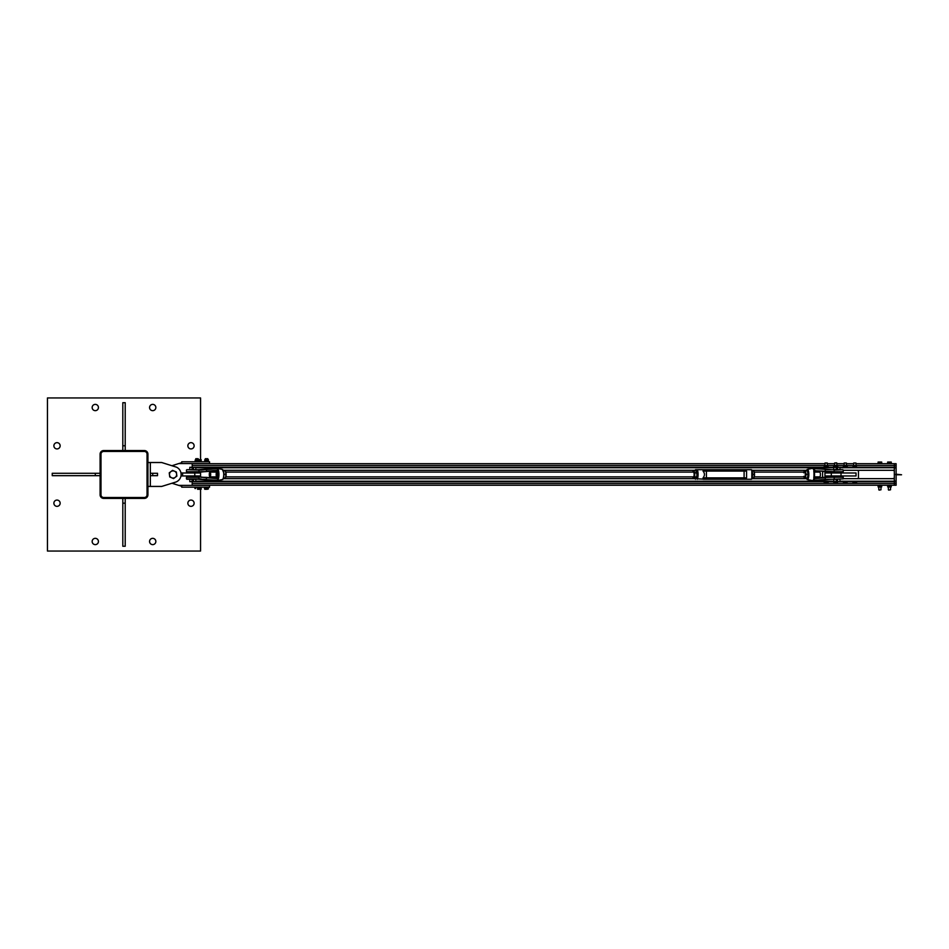 <?xml version="1.0" encoding="UTF-8"?>
<svg xmlns="http://www.w3.org/2000/svg" width="949" height="949" viewBox="0 0 949 949"><rect width="100%" height="100%" fill="white"/><g stroke="black" fill="none" stroke-linecap="round" stroke-linejoin="round"><path stroke-width="1.42" d="M194.13 503.207A3.144 3.144 0 0 1 189.42 505.924A3.144 3.144 0 0 1 189.42 500.491A3.144 3.144 0 0 1 194.13 503.207M60.155 503.207A3.144 3.144 0 0 1 55.445 505.924A3.144 3.144 0 0 1 55.445 500.491A3.144 3.144 0 0 1 60.155 503.207M194.13 445.793A3.144 3.144 0 0 1 189.42 448.509A3.144 3.144 0 0 1 189.42 443.076A3.144 3.144 0 0 1 194.13 445.793M60.155 445.793A3.144 3.144 0 0 1 55.445 448.509A3.144 3.144 0 0 1 55.445 443.076A3.144 3.144 0 0 1 60.155 445.793M155.85 407.512A3.144 3.144 0 0 1 151.14 410.241A3.144 3.144 0 0 1 151.14 404.796A3.144 3.144 0 0 1 155.85 407.512M155.85 541.488A3.144 3.144 0 0 1 151.14 544.204A3.144 3.144 0 0 1 151.14 538.759A3.144 3.144 0 0 1 155.85 541.488M98.435 407.512A3.144 3.144 0 0 1 93.726 410.241A3.144 3.144 0 0 1 93.726 404.796A3.144 3.144 0 0 1 98.435 407.512M98.435 541.488A3.144 3.144 0 0 1 93.726 544.204A3.144 3.144 0 0 1 93.726 538.759A3.144 3.144 0 0 1 98.435 541.488M200.559 459.672L200.559 397.951L47.45 397.951L47.45 551.049L200.559 551.049L200.559 489.281M147.937 494.809L147.937 454.144A3.582 3.582 0 0 0 144.343 450.55L103.678 450.55A3.582 3.582 0 0 0 100.096 454.144L100.096 494.809A3.582 3.582 0 0 0 103.678 498.403L144.343 498.403A3.582 3.582 0 0 0 147.937 494.809M144.343 451.451L103.678 451.451A2.693 2.693 0 0 0 100.985 454.144L100.985 494.809A2.693 2.693 0 0 0 103.678 497.501L144.343 497.501A2.693 2.693 0 0 0 147.036 494.809L147.036 454.144A2.693 2.693 0 0 0 144.343 451.451M125.209 498.403L125.209 546.244L122.812 546.244L122.812 498.403M125.209 503.184L122.812 503.184M122.812 450.55L122.812 402.708L125.209 402.708L125.209 450.55M122.812 445.769L125.209 445.769M100.096 475.674L52.242 475.674L52.242 473.278L100.096 473.278M95.303 475.674L95.303 473.278M147.937 462.519L150.333 462.519L150.333 486.434L161.698 486.434L175.992 481.997A8.078 8.078 0 0 0 176.49 467.169L161.698 462.519L150.333 462.519M147.937 486.434L150.333 486.434M150.333 473.278L157.51 473.278L157.51 475.674L150.333 475.674L150.333 473.278M152.718 475.674L152.718 473.278M192.196 483.966L192.196 485.39L178.732 485.39L171.994 483.243M171.923 465.734L178.732 463.563L192.196 463.563L192.196 464.986M181.733 486.291L178.875 485.39M178.875 463.563L181.733 462.661M192.196 463.563L209.539 463.563L209.539 461.772L181.733 461.772L181.733 463.563M181.733 485.39L181.733 487.181L209.539 487.181L209.539 485.39L192.196 485.39M182.623 475.971L182.623 472.982L200.571 472.982L200.571 475.971L180.986 475.971M180.986 472.982L182.623 472.982M170.903 471.606L172.564 470.36L174.462 471.178A3.582 3.582 0 0 0 169.491 474.903L169.242 472.839L170.903 471.606M176.372 471.997L176.621 474.049A3.582 3.582 0 0 0 174.462 471.178L176.372 471.997M176.87 476.101L175.209 477.347A3.582 3.582 0 0 0 176.621 474.049L176.87 476.101M171.639 477.774L169.741 476.956L169.491 474.903A3.582 3.582 0 0 0 175.209 477.347L173.548 478.593L171.639 477.774M834.361 467.276L834.373 467.276A3.108 1.673 90 0 1 834.195 467.276A3.108 1.673 90 0 1 834.029 467.264L839.901 467.299L839.901 469.696L842.854 469.696L831.692 469.696L833.922 469.696L833.661 467.157L835.476 467.299L834.385 467.299L834.776 465.698L833.649 465.698L834.61 465.674M215.886 480.668L198.377 479.281L200.986 478.889L186.467 478.889L189.8 479.257L189.8 481.653L894.326 481.653L894.326 478.664L843.222 478.664M825.013 463.705L192.196 463.705L192.196 467.299M843.222 470.289L894.326 470.289L894.326 463.705L855.974 463.705M192.196 481.653L192.196 485.236L894.326 485.236L894.326 481.653L896.117 481.653L896.117 463.705L894.326 463.705M223.24 478.664L694.976 478.664M751.952 478.664L806.46 478.664M223.24 470.289L694.976 470.289M751.952 470.289L806.46 470.289M200.82 471.712L199.076 471.712L198.792 469.696L200.891 469.672A4.781 3.701 90 0 1 200.607 469.696L200.524 469.696A4.781 4.579 90 0 0 200.891 469.672L198.377 469.672A4.781 4.579 90 0 1 198.009 469.696A4.781 4.757 -90 0 0 198.341 469.684L195.779 469.696L195.779 467.299L896.117 467.299M827.267 463.705L834.574 463.705M836.84 463.705L844.147 463.705M846.413 463.705L853.72 463.705M208.602 487.786L208.638 487.181M204.462 487.181L204.498 487.786M199.017 487.786L199.385 487.181M199.527 487.181L199.634 487.786L199.492 487.181M199.492 487.786L201.461 487.181M207.226 489.281L205.447 489.281L207.226 489.281M204.759 489.281L205.447 489.281L204.628 488.605L206.04 488.676M206.324 488.676L207.973 488.676L204.498 488.521L204.498 487.3L208.602 487.3L208.187 489.115M200.156 489.281L198.365 489.281L200.156 489.281M197.582 489.281L198.365 489.281L197.511 488.676M199.017 487.905L199.219 489.115M199.219 487.905L201.081 487.905L201.081 489.115M201.081 487.905L201.235 489.115M208.638 461.772L208.365 461.167M204.735 461.167L204.462 461.772M201.461 461.772L198.768 461.167M200.275 459.672L198.483 459.672L200.275 459.672M195.779 459.672L195.779 458.699L198.175 458.699L198.483 459.672L197.582 459.838M201.164 459.672L201.176 461.048L199.385 461.048L199.385 459.838M199.385 461.048L198.768 461.048M208.365 461.048L208.4 459.707M206.052 459.838L208.294 459.672M204.735 461.048L204.806 459.672M205.945 461.76L207.19 461.724A3.108 2.681 -90 0 0 207.451 461.748L207.712 461.772A3.108 2.681 -90 0 1 207.451 461.748L205.66 461.748A3.108 2.705 90 0 1 205.387 461.724L204.735 461.594L205.352 458.699L207.748 458.699L208.329 459.98L204.77 460.135L206.538 460.17L205.933 461.724A3.108 2.705 90 0 1 205.66 461.748L204.735 461.594L204.782 460.17M207.748 458.699L205.352 458.699M205.292 487.3L205.292 488.521M207.357 487.3L207.357 488.521M198.175 458.699L195.779 458.699M194.936 488.521L194.936 487.3L199.017 487.3L198.661 488.676M195.66 487.3L195.66 488.521M197.7 487.3L197.7 488.521M208.341 461.772L207.712 461.772L208.329 460.135L207.724 461.724M204.77 459.98L204.747 461.76L205.399 461.76M198.768 461.772L198.139 461.76A3.108 2.693 -90 0 1 197.878 461.748L196.348 461.724A3.108 2.693 90 0 1 196.087 461.748L195.186 461.772L195.814 461.76L195.209 460.135L195.186 461.594M198.139 461.76L197.878 461.748A3.108 2.693 -90 0 1 197.606 461.724L196.075 461.772A3.108 2.693 90 0 1 195.814 461.724M197.606 461.724L196.977 460.135L198.768 460.17L196.977 460.135L196.348 461.724M198.768 461.594L198.756 460.135L198.756 461.594M195.186 460.016L198.768 460.016M831.3 472.982L824.942 472.982L824.942 475.971L856.045 475.971L856.045 472.982L831.3 472.982L831.3 475.971M822.558 471.523L822.558 477.43M841.692 472.08L841.692 472.982M841.692 475.971L841.692 476.873M858.442 470.289L858.442 478.664M853.72 465.212L853.72 463.017L855.974 463.017L855.974 465.212M855.974 463.017L853.72 463.017M856.022 483.112L854.385 483.112L856.022 483.112M852.961 482.958L854.385 483.112L852.961 482.958L852.961 481.772L856.733 481.772L856.496 483.112M853.436 481.772L853.436 482.958M855.322 481.772L855.322 482.958M844.147 465.212L844.147 463.017L846.413 463.017L846.413 465.212M846.413 463.017L844.147 463.017M846.401 483.112L844.74 483.112L846.401 483.112M843.424 482.958L844.74 483.112L843.424 482.958L843.424 481.772L847.137 481.772L846.935 483.112M843.815 481.772L843.815 482.958M845.666 481.772L845.666 482.958M834.574 465.212L834.574 463.017L836.84 463.017L836.84 465.212M836.389 462.815L834.574 463.017M833.839 482.958L835.215 483.112L833.839 482.958L833.839 481.772L837.587 481.772L837.362 483.112M836.152 482.958L835.215 483.112L836.152 482.958L836.152 481.772M834.278 481.772L834.278 482.958M825.013 465.212L825.013 463.017L827.267 463.017L827.267 465.212M827.267 463.017L825.013 463.017M828.097 482.958L828.097 481.772L827.125 481.772L827.611 483.112L826.14 483.112L827.125 482.958M824.669 483.112L826.14 483.112L824.183 482.958L824.183 481.772L825.167 481.772L825.167 482.958M825.167 481.772L827.125 481.772M855.986 467.264L856.627 465.674L856.01 467.264A3.108 2.693 -90 0 1 855.476 467.264L856.615 467.299M853.08 467.299L853.697 467.299L853.056 465.698M855.476 467.264L853.068 467.122L853.068 465.698L854.847 465.674L855.464 467.299L854.219 467.264A3.108 2.693 90 0 1 853.685 467.264M856.627 465.674L853.08 465.674M847.042 465.508L856.639 465.544M845.085 467.264L843.614 467.264A3.108 0.747 90 0 1 843.542 467.276A3.108 0.747 90 0 1 843.459 467.264L843.305 465.674L845.773 465.674L846.283 467.299L845.085 467.264A3.108 2.989 90 0 1 844.48 467.264L843.803 465.698L843.614 467.264M847.113 467.276L845.085 467.299L845.796 465.698L847.255 465.674L846.745 467.264A3.108 2.242 -90 0 1 846.52 467.276A3.108 2.242 -90 0 1 846.294 467.264M843.531 467.299L844.48 467.264M847.243 465.674L843.803 465.674M843.305 465.674L846.52 465.212L847.267 465.698L846.745 467.264M836.105 467.264L834.776 467.122L834.74 465.698L836.84 465.698L837.16 467.264L836.105 467.264A3.108 3.108 -90 0 1 835.476 467.264M837.445 467.264L836.105 467.299L836.84 465.698L837.777 465.698L837.445 467.264A3.108 1.435 -90 0 1 837.303 467.276A3.108 1.435 -90 0 1 837.16 467.264M837.706 465.639L833.649 465.698L833.649 467.122L834.468 465.212L836.816 465.674M833.993 467.299L833.649 465.698M824.373 467.299L824.574 465.674L826.52 465.698L826.496 467.157L825.25 467.299M825.82 467.264A3.108 2.918 90 0 1 825.239 467.264L824.444 467.299L825.239 467.299M827.528 467.264L825.832 467.299L827.042 467.299L826.52 465.698L828.086 465.698L827.528 467.264A3.108 2.384 -90 0 1 827.291 467.276A3.108 2.384 -90 0 1 827.054 467.264M828.086 465.698L828.086 467.122L828.062 465.674L824.574 465.674M824.207 465.686L828.074 465.686M896.117 467.893L894.326 467.893L894.326 481.06L896.117 481.06M894.326 470.443L893.128 470.443A0.593 0.593 0 0 1 892.724 470.289M892.724 478.664A0.593 0.593 0 0 1 893.128 478.51L894.326 478.51M896.117 485.236L894.326 485.236L896.117 485.236L896.117 481.653M891.23 485.307L890.625 485.176L891.23 486.79L889.486 486.766L890.091 485.2L888.845 485.176L889.438 486.766L887.683 486.79L888.3 485.2L887.683 485.176L887.683 486.79L891.23 486.79L891.253 485.2M891.253 486.92L887.671 486.92M888.679 490.099L890.542 489.803L888.679 490.099M887.671 463.61L891.253 463.61L891.253 462.044L887.671 462.044L887.671 463.61M889.462 463.61L889.462 462.044M881.063 485.2L881.668 486.79L879.913 486.766L879.889 485.307L879.877 486.766L878.122 486.79L878.727 485.2L878.098 485.342L878.122 486.79L881.668 486.79L881.692 485.2M880.506 485.176L879.272 485.176L880.518 485.2M881.692 485.342L881.052 485.176M881.692 486.92L878.122 486.956M879.118 490.099L880.969 489.803L879.118 490.099M878.098 463.61L881.692 463.61L881.692 462.044L878.098 462.044L878.098 463.61M879.889 463.61L879.889 462.044M887.683 486.79L889.462 486.79L887.683 486.766M878.122 486.79L879.889 486.79L878.122 486.766M837.504 480.455L836.306 480.455L837.504 480.455L836.911 481.06L836.911 479.862L837.504 480.455M836.911 481.06L836.911 479.862M837.504 468.498L836.306 468.498L837.504 468.498L836.911 469.091L836.911 467.893L837.504 468.498M836.911 469.091L836.911 467.893M833.922 479.257L833.922 481.653L839.901 481.653L839.901 479.257M831.692 477.24L843.222 477.24L839.901 476.873L839.901 475.971M839.901 472.982L839.901 472.08L842.854 472.08L814.883 470.74L831.692 471.712M192.196 468.498L193.394 468.498L192.196 468.498L192.789 467.893L192.789 469.091L192.196 468.498M192.789 467.893L192.789 469.091M192.196 480.455L193.394 480.455L192.196 480.455L192.789 479.862L192.789 481.06L192.196 480.455M192.789 479.862L192.789 481.06M195.779 467.299L189.8 467.299L189.8 469.696M186.846 472.08L199.076 471.712L186.467 471.712L189.8 472.08L189.8 472.982M189.8 475.971L189.8 476.873L186.846 476.873L198.792 476.873L216.74 478.593L200.82 477.24M193.228 468.071L192.362 468.071M193.276 468.071L192.303 468.071M193.228 480.04L192.362 480.04M193.276 480.04L192.303 480.04M836.377 468.913L837.433 468.913M837.338 468.071L836.472 468.071M837.398 468.071L836.413 468.071M836.472 468.913L837.398 468.913M837.338 480.04L836.472 480.04M836.377 480.882L837.433 480.882M836.472 480.882L837.398 480.882M837.398 480.04L836.413 480.04M197.997 479.257L198.341 479.269A4.781 4.757 -90 0 0 197.997 479.257L197.997 479.257A4.781 4.579 90 0 1 198.377 479.281L215.494 480.657M215.47 478.415L215.933 477.133L215.47 478.415L215.933 477.133L217.772 477.133L218.365 479.008A6.145 1.768 -90 0 0 218.365 469.945L217.985 470.146A5.872 1.684 90 0 1 217.985 478.806L217.475 480.289L200.891 479.281A4.781 4.579 90 0 0 200.524 479.257M200.868 479.269A4.781 3.701 90 0 0 200.607 479.257L206.491 479.375L206.407 477.371L201.105 477.264M186.846 479.257L200.607 479.257M216.858 476.873A2.396 0.688 90 0 1 216.17 474.476A2.396 0.688 90 0 1 216.858 472.08A2.396 0.688 90 0 1 217.535 474.476A2.396 0.688 90 0 1 216.858 476.873L209.978 476.873A2.396 0.688 90 0 1 209.29 474.476A2.396 0.688 90 0 1 209.978 472.08A2.396 0.688 90 0 1 210.666 474.476A2.396 0.688 90 0 1 209.978 476.873M200.903 476.884L198.792 476.873M195.779 475.971L195.779 476.873L197.961 476.873M215.826 468.284L198.341 469.684L215.886 468.284M198.792 469.696L186.846 469.696L200.986 470.063L217.475 468.664L217.985 470.538M198.792 472.08L206.407 471.582L201.105 471.689M218.365 469.945L217.736 469.625M217.736 479.328L218.365 479.008M217.523 469.091L217.523 470.538A1.459 1.388 90 0 0 216.74 470.36L206.491 471.214L206.348 469.197L200.891 469.672M217.985 478.415L217.796 479.969M216.728 480.68L217.879 480.04A6.157 1.768 -90 0 0 218.009 479.814M218.009 469.138A6.157 1.768 -90 0 0 217.879 468.913L216.906 468.272M215.72 470.538L215.933 471.819L215.47 470.538M215.364 478.106A1.079 1.032 90 0 0 215.933 477.133L215.72 478.415L215.874 477.442L214.901 478.213M216.74 478.213L216.669 478.213A1.079 1.032 -90 0 0 217.772 477.133L217.523 478.415A1.459 1.388 90 0 1 216.74 478.593M217.451 480.467L216.645 480.692M217.523 479.85L216.633 480.692M217.131 480.668L217.784 480.016M216.645 468.26L217.451 468.486M217.736 468.592L206.348 469.197M206.348 479.755L217.736 480.36M197.961 472.08L195.779 472.08L195.779 472.982M813.981 470.146L813.708 469.945A6.145 1.768 90 0 1 813.708 479.008L813.981 478.806A5.872 1.684 -90 0 0 813.981 470.146L814.278 468.664L831.36 469.684A4.781 4.757 -90 0 0 831.704 469.696L834.195 469.696M831.36 469.684L825.274 469.577L825.132 471.582M812.38 468.343L813.34 468.913A6.157 1.768 90 0 1 813.459 469.138L813.708 469.945M831.324 471.689L823.281 471.582M829.118 472.08L834.195 472.08M833.922 472.982L833.922 472.08L831.739 472.08M842.854 476.873L834.195 476.873L834.195 479.257L825.274 479.375L831.704 479.257A4.781 4.757 -90 0 0 831.36 479.269L814.206 480.657L813.981 478.806M843.222 477.24L843.222 478.889L831.36 479.269M834.195 479.257L843.222 478.889M823.281 477.371L814.349 478.106L831.324 477.264M834.195 476.873L829.118 476.873M814.052 469.625L813.791 468.853A6.489 1.862 -90 0 0 813.661 468.628L813.34 468.913M813.459 479.814A6.157 1.768 90 0 1 813.34 480.04L813.661 480.324A6.489 1.862 -90 0 0 813.791 480.099L814.112 478.415M813.34 480.04L814.23 479.85M806.745 478.96A5.042 1.447 -90 0 0 807.314 479.506A5.042 1.447 -90 0 0 807.397 479.518A5.042 1.447 -90 0 0 808.845 474.476A5.042 1.447 -90 0 0 807.397 469.435A5.042 1.447 -90 0 0 807.314 469.447L812.593 468.284M812.38 480.609L825.274 479.375L825.274 477.738L815.013 478.593A1.459 1.388 90 0 1 814.23 478.415L813.768 477.133M812.795 480.68L807.314 479.506L806.247 478.13M814.112 470.538L814.23 469.103M813.768 471.819L814.23 470.538A1.459 1.388 90 0 1 815.013 470.36M813.459 469.138L813.862 468.284L825.191 469.197L813.862 468.284M825.191 479.755L813.234 480.289M813.056 480.692L813.862 480.668M830.909 476.873L833.922 476.873L833.922 475.971M814.396 476.873L819.722 476.873A2.396 0.688 -90 0 0 820.411 474.476A2.396 0.688 -90 0 0 819.722 472.08L814.396 472.08M695 470.36A5.314 1.518 90 0 1 695.071 470.17L697.349 469.696L695.487 469.696M696.851 470.17A5.314 1.518 90 0 1 696.851 478.782L697.349 479.257A5.789 1.661 -90 0 0 697.349 469.696L745.368 469.696L743.696 469.696L744.099 471.072L746.566 471.072L745.38 469.696L751.442 469.696A5.789 1.661 90 0 1 751.442 479.257L703.221 479.257M696.851 478.782L706.02 479.257L703.411 479.257L703.031 477.881C704.893 475.615 704.893 473.337 703.031 471.072L703.411 469.696M695 478.593A5.314 1.518 90 0 0 695.071 478.782L695.487 479.257M745.273 469.696L743.506 469.696M740.896 469.696L703.221 469.696M751.857 470.17L751.442 469.696L751.857 470.17A5.314 1.518 -90 0 1 751.857 478.782M746.566 471.072L746.566 477.881L706.412 477.881L706.02 479.257L703.411 479.257M706.02 479.257L743.696 479.257L744.099 477.881L744.099 471.072L706.412 471.072L706.02 469.696M746.566 477.881L745.38 479.257L744.894 478.782M804.586 476.873A2.396 0.688 -90 0 0 804.633 476.873A2.396 0.688 -90 0 0 804.966 476.528A2.396 0.688 -90 0 0 804.966 472.424A2.396 0.688 -90 0 0 804.586 472.08M803.839 476.873A3.582 1.032 -90 0 0 803.945 477.228A3.582 1.032 -90 0 0 804.645 478.059A3.582 1.032 -90 0 0 805.511 476.173A3.582 1.032 -90 0 0 805.476 472.578A3.582 1.032 -90 0 0 804.574 470.894A3.582 1.032 -90 0 0 803.945 471.724A3.582 1.032 -90 0 0 803.839 472.08M807.753 471.665A3.582 1.032 90 0 1 807.777 471.724A3.582 1.032 90 0 1 807.99 472.578A3.582 1.032 90 0 1 808.026 476.173A3.582 1.032 90 0 1 807.777 477.228A3.582 1.032 90 0 1 807.741 477.311M803.696 472.78L804.23 470.953L805.416 470.823L806.045 474.346L805.476 477.999L804.289 478.13L803.732 476.362L804.289 478.13L807.492 477.999L807.777 477.228M803.945 471.724L804.23 470.953M805.476 477.999L807.492 477.999L808.05 474.346L807.421 470.823L807.99 472.578M806.045 474.346L808.05 474.346M805.416 470.823L807.421 470.823M754.111 471.665A3.582 1.032 90 0 1 754.135 471.724A3.582 1.032 90 0 1 754.348 472.626A3.582 1.032 90 0 1 754.372 476.208A3.582 1.032 90 0 1 754.135 477.228A3.582 1.032 90 0 1 754.099 477.311M752.106 478.106L753.838 478.023L754.135 477.228M752.13 478.023L753.838 478.023L754.408 474.393L753.791 470.846L754.348 472.626M752.51 474.393L754.408 474.393M752.106 470.846L753.791 470.846M693.434 476.873A2.396 0.688 -90 0 0 693.802 476.528A2.396 0.688 -90 0 0 693.802 472.424A2.396 0.688 -90 0 0 693.434 472.08M692.687 476.873A3.582 1.032 -90 0 0 692.794 477.228A3.582 1.032 -90 0 0 692.841 477.371A3.582 1.032 -90 0 0 693.861 477.762A3.582 1.032 -90 0 0 694.466 474.868A3.582 1.032 -90 0 0 694.063 471.582A3.582 1.032 -90 0 0 693.031 471.19A3.582 1.032 -90 0 0 692.794 471.724A3.582 1.032 -90 0 0 692.687 472.08M696.613 471.724L696.613 471.724A3.582 1.032 90 0 1 696.981 474.868A3.582 1.032 90 0 1 696.613 477.228A3.582 1.032 90 0 1 696.59 477.3M693.031 471.19L693.826 470.36L694.787 472.816L694.656 476.932L693.565 478.593L692.841 477.371M693.565 478.593L696.364 477.762L696.981 474.868L695.842 470.36L693.826 470.36M694.787 472.816L696.791 472.816L696.566 471.582M696.364 477.762L696.661 476.932L694.656 476.932M225.732 471.665A3.582 1.032 90 0 1 225.755 471.724A3.582 1.032 90 0 1 225.957 472.566A3.582 1.032 90 0 1 226.004 476.161A3.582 1.032 90 0 1 225.755 477.228A3.582 1.032 90 0 1 225.72 477.311M223.454 478.142L225.471 477.988L225.755 477.228M223.501 477.988L225.471 477.988L226.028 474.322L225.399 470.811L225.957 472.566M224.023 474.322L226.028 474.322M223.454 470.811L225.399 470.811M207.167 461.772L206.574 460.17L208.329 460.17M194.794 472.982L194.794 475.971M192.196 465.508L824.384 465.508M827.908 465.508L833.946 465.508M837.469 465.508L843.519 465.508M856.615 465.508L896.117 465.508M192.196 483.444L896.117 483.444M195.779 481.202L833.922 481.202M839.901 481.202L894.326 481.202M195.779 467.75L833.922 467.75M839.901 467.75L894.326 467.75M208.353 461.594L208.329 459.98M841.016 475.971L841.016 472.982M856.627 465.698L854.871 465.698L854.219 467.264M843.459 467.264L843.293 465.698M825.239 467.264L824.574 465.698L824.432 467.264M193.572 468.616L192.018 468.616M192.018 468.367L193.572 468.367M192.018 480.324L193.572 480.324M193.572 480.585L192.018 480.585M837.682 468.616L836.128 468.616M836.128 468.367L837.682 468.367M836.128 480.324L837.682 480.324M837.682 480.585L836.128 480.585M186.467 478.889L186.467 477.24L199.076 477.24L198.792 479.257M200.903 472.068L216.74 470.36M222.291 469.435A5.042 1.447 90 0 1 222.386 469.447A5.042 1.447 90 0 1 223.739 474.476A5.042 1.447 90 0 1 222.386 479.506A5.042 1.447 90 0 1 222.291 479.518M215.506 477.999A5.872 1.684 90 0 1 215.316 476.873L215.494 478.011M215.316 472.08A5.872 1.684 90 0 1 215.506 470.953L215.304 472.08M206.407 471.582L216.669 470.74A1.079 1.032 -90 0 1 217.772 471.819L215.933 471.819A1.079 1.032 90 0 0 215.364 470.846M222.956 478.96A4.674 1.34 -90 0 0 223.917 474.476A4.674 1.34 -90 0 0 222.956 469.992M831.704 469.696L825.191 469.197M843.222 470.063L843.222 471.712L834.1 471.712L834.1 470.063L842.854 469.696M825.132 477.371L814.716 478.213M823.293 477.371L828.797 476.884M806.247 470.823L807.314 469.447A5.042 1.447 -90 0 0 806.745 469.992M806.282 470.823A4.674 1.34 90 0 1 807.113 469.802A4.674 1.34 90 0 1 808.453 474.476A4.674 1.34 90 0 1 807.113 479.15A4.674 1.34 90 0 1 806.282 478.13M814.206 470.929A1.079 1.032 -90 0 1 814.883 470.74L814.716 470.74M813.827 477.442L814.8 478.213A1.079 1.032 -90 0 0 814.883 478.213L815.013 478.593M814.8 478.213A1.079 1.032 -90 0 1 814.206 478.023M823.293 471.582L828.797 472.068M703.031 471.072L706.412 471.072L706.412 477.881L703.031 477.881M204.747 461.76L204.747 460.17M847.267 467.122L847.267 465.698M837.777 467.122L837.777 465.698M824.195 467.122L824.195 465.698M888.383 487.264L888.383 489.803M890.542 487.264L890.542 489.803M878.821 487.264L878.821 489.803M880.969 487.264L880.969 489.803M895.761 474.18L901.55 474.773L895.761 474.18M895.761 474.773L901.55 474.773L895.761 474.773M195.779 481.653L195.779 479.257M193.406 468.071L193.406 468.913M192.173 468.071L192.173 468.913M192.173 480.882L192.173 480.04M193.406 480.882L193.406 480.04M837.516 468.071L837.516 468.913M836.294 468.071L836.294 468.913M836.294 480.882L836.294 480.04M837.516 480.882L837.516 480.04M217.641 480.538L222.386 479.506C223.359 479.636 223.857 477.525 223.881 473.16L222.386 469.447L217.641 468.415M215.874 471.511L214.901 470.74M216.669 478.213L206.407 477.371M186.467 471.712L186.467 470.063M813.969 478.972L813.969 469.969M813.827 471.511L814.8 470.74M225.862 476.873L693.47 476.873M696.72 476.873L697.313 476.873M209.978 472.08L216.858 472.08M225.862 472.08L693.47 472.08M696.72 472.08L697.313 472.08M754.241 476.873L804.622 476.873M754.241 472.08L804.622 472.08M751.822 469.945L751.822 479.008"/></g></svg>
